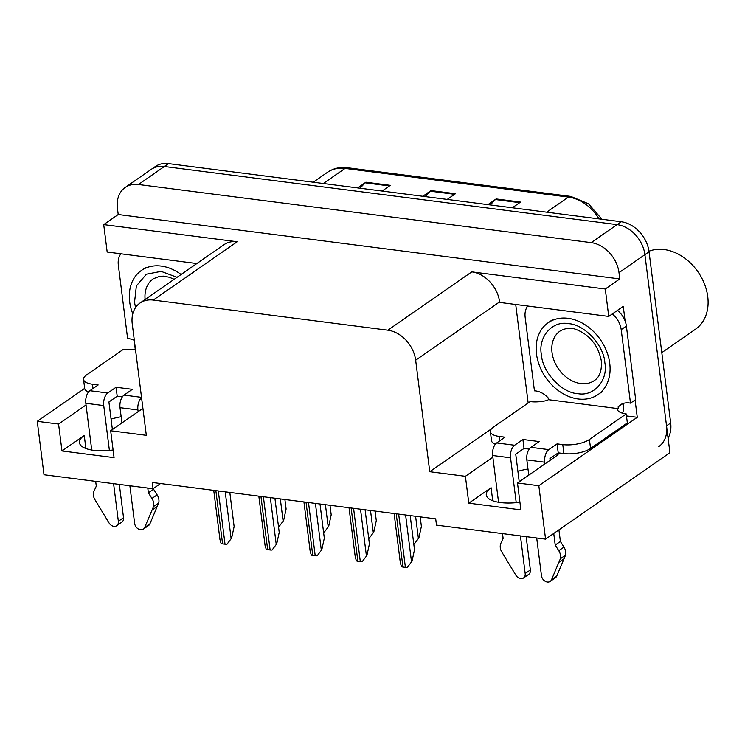 <?xml version="1.0" encoding="UTF-8"?>
<svg xmlns="http://www.w3.org/2000/svg" width="745" height="745" viewBox="0 0 745 745"><rect width="100%" height="100%" fill="white"/><g stroke="black" fill="none" stroke-linecap="round" stroke-linejoin="round"><path stroke-width="1.12" d="M121.165 416.772A31.085 11.436 -7.2 0 0 111.08 419.137M517.905 471.362A31.085 11.436 172.8 0 1 527.991 469.005M519.926 502.204A31.085 11.436 172.8 0 1 486.289 494.941A31.085 11.436 172.8 0 1 491.085 487.696L468.801 503.182L465.401 476.288L429.753 471.715L415.663 360.217A29.148 22.164 -124.8 0 0 387.847 330.193L153.265 300.067A29.148 22.164 -124.8 0 0 140.023 303.029A29.148 22.164 -124.8 0 0 132.238 323.824L146.327 435.322L110.67 430.75L142.919 408.344M135.227 349.172L134.1 340.232M528.168 402.989L515.717 304.491M635.085 399.972L637.273 417.312L626.471 415.924M415.663 360.217L499.606 301.893L499.681 302.423L608.749 316.429L623.258 306.353L625.102 320.965M153.265 300.067L237.199 241.743L103.713 224.608L107.178 252.034L196.848 263.544M237.199 241.743A29.148 22.164 -124.8 0 0 223.966 244.705L140.023 303.029M499.606 301.893A29.148 22.164 -124.8 0 0 471.79 271.869L605.285 289.004L619.793 278.928L118.222 214.523L117.431 208.255A29.148 22.164 55.2 0 1 125.216 187.451A29.148 22.164 55.2 0 1 138.449 184.499L591.185 242.628A29.148 22.164 55.2 0 1 619.002 272.651L619.793 278.928M608.749 316.429L605.285 289.004M125.216 187.451L151.123 169.45A29.148 22.164 55.2 0 1 164.356 166.498L617.093 224.627A29.148 22.164 55.2 0 1 644.909 254.65L669.932 452.727L545.573 539.138L538.831 485.721L637.273 417.312M86.038 404.973L58.576 424.054L37.25 421.316L44.002 474.742L153.07 488.739L160.566 483.533M37.25 421.316L84.679 388.369M103.713 224.608L118.222 214.523M153.07 488.739L152.278 482.471L435.704 518.855L436.505 525.132L545.573 539.138M429.753 471.715L491.458 428.841M538.831 485.721L517.496 482.983L555.323 456.694A31.085 11.436 -7.2 0 0 559.188 452.96M492.864 457.207L465.401 476.288M113.1 449.971A31.085 11.436 -7.2 0 1 79.454 442.707A31.085 11.436 -7.2 0 1 84.25 435.462L61.975 450.949L114.069 457.635L110.67 430.75M61.975 450.949L58.576 424.054M468.801 503.182L520.895 509.869L517.496 482.983M668.079 438.051A29.148 22.164 55.2 0 0 670.686 422.964L649.053 251.773A29.148 22.164 55.2 0 0 621.237 221.749L168.5 163.621A29.148 22.164 55.2 0 0 155.267 166.573L151.123 169.45A29.148 22.164 55.2 0 1 164.356 166.498L617.093 224.627A29.148 22.164 55.2 0 1 644.909 254.65L666.533 425.842A29.148 22.164 55.2 0 1 658.748 446.637M360.003 188.206L365.18 182.823A7.776 4.163 -82.7 0 1 365.888 182.208L357.693 187.908M382.111 191.046L390.305 185.347L365.888 182.208M490.247 204.931L495.425 199.539A7.776 4.163 -82.7 0 1 496.123 198.934L487.928 204.633M512.346 207.762L520.55 202.072L496.123 198.934M425.125 196.568L430.303 191.186A7.776 4.163 -82.7 0 1 431.01 190.571L422.806 196.27M447.233 199.409L455.428 193.709L431.01 190.571M284.897 499.495L286.108 509.021L283.612 520.513L278.956 526.678A4.861 1.788 172.8 0 1 278.5 526.696M283.612 520.513L278.956 526.678M229.814 492.426L234.126 526.585L231.63 538.067L226.983 544.232A4.861 1.788 172.8 0 1 225.018 544.185L222.578 543.869A4.861 1.788 172.8 0 1 221.097 543.478L219.961 539.613L213.741 490.359M231.63 538.067L226.983 544.232M329.998 505.287L331.199 514.814L328.703 526.296L324.056 532.47A4.861 1.788 172.8 0 1 323.6 532.489M328.703 526.296L324.056 532.47M375.089 511.079L376.29 520.606L373.794 532.088L369.147 538.263A4.861 1.788 172.8 0 1 368.691 538.281M373.794 532.088L369.147 538.263M420.18 516.862L421.391 526.398L418.895 537.881L414.248 544.046A4.861 1.788 172.8 0 1 413.792 544.064M418.895 537.881L414.248 544.046M274.905 498.209L279.217 532.368L276.721 543.85L272.074 550.024A4.861 1.788 172.8 0 1 270.109 549.968L267.669 549.661A4.861 1.788 172.8 0 1 266.198 549.27L265.052 545.396L258.832 496.151M276.721 543.85L272.074 550.024M319.996 504.002L324.317 538.16L321.821 549.642L317.174 555.817A4.861 1.788 172.8 0 1 315.21 555.761L312.77 555.444A4.861 1.788 172.8 0 1 311.289 555.062L310.153 551.188L303.932 501.934M321.821 549.642L317.174 555.817M365.097 509.794L369.408 543.952L366.913 555.435L362.266 561.6A4.861 1.788 172.8 0 1 360.301 561.553L357.861 561.236A4.861 1.788 172.8 0 1 356.38 560.845L355.244 556.981L349.023 507.727M366.913 555.435L362.266 561.6M410.188 515.587L414.509 549.736L412.004 561.227L407.357 567.392A4.861 1.788 172.8 0 1 405.401 567.345L402.952 567.029A4.861 1.788 172.8 0 1 401.481 566.638L400.335 562.773L394.114 513.519M412.004 561.227L407.357 567.392M557.083 443.871L558.219 452.839L563.918 453.565A19.435 7.152 172.8 0 0 590.562 448.453L627.346 422.89L626.219 413.931L589.425 439.494A19.435 7.152 172.8 0 1 562.782 444.607L557.083 443.871L548.795 449.635L530.887 447.335A9.713 5.196 97.3 0 0 526.836 459.898L528.764 475.152M536.707 538.002L541.457 575.624A6.202 4.721 55.2 0 0 544.874 581.044A6.202 4.721 55.2 0 0 550.192 581.379A6.202 4.721 55.2 0 0 551.524 579.731L560.37 558.75L565.557 555.146L556.701 576.127L551.524 579.731M530.887 447.335L539.175 441.571L522.897 439.485L524.033 448.443L515.745 454.208L519.228 481.782M529.183 449.105L524.033 448.443M522.897 439.485L514.609 445.24L496.701 442.94L504.989 437.185L499.29 436.449A19.435 7.152 172.8 0 1 490.378 431.69A19.435 7.152 172.8 0 1 493.376 427.164L530.17 401.602A19.435 7.152 172.8 0 0 547.333 400.391L548.376 399.674L548.143 397.877A19.435 14.779 55.2 0 0 534.444 390.827L525.16 317.333A19.435 14.779 55.2 0 1 527.711 306.027M624.981 320.657A19.435 14.779 55.2 0 1 626.387 326.068L635.671 399.562L630.493 403.157L621.209 329.663L626.387 326.068M624.99 320.657A19.435 14.779 -124.8 0 0 617.456 310.376M612.278 313.98A19.435 14.779 55.2 0 1 621.209 329.663M622.922 403.548L618.145 406.863A19.435 14.779 55.2 0 1 620.315 404.898A19.435 14.779 55.2 0 1 630.493 403.157M622.578 413.205A9.713 5.196 -82.7 0 0 623.556 405.056L623.351 403.399M495.369 444.225A19.435 7.152 172.8 0 1 491.514 440.649L490.378 431.69M618.145 406.863L618.378 408.66L548.376 399.674M618.378 408.66L617.335 409.378A19.435 7.152 172.8 0 0 626.219 413.931M558.219 452.839L549.931 458.594L550.145 460.298M496.701 442.94A9.713 5.196 97.3 0 0 492.65 455.502L498.563 502.27M502.521 533.606L503.117 538.374L500.891 543.254A9.713 7.385 55.2 0 0 501.311 551.17L515.838 575.149A6.202 4.721 55.2 0 0 523.521 577.962A6.202 4.721 55.2 0 0 525.178 573.529L520.429 535.906M516.229 502.651L510.558 457.803A9.713 5.196 -82.7 0 1 514.609 445.24M526.156 536.642L530.365 569.934L525.178 573.529M523.521 577.962L528.699 574.358A6.202 4.721 -124.8 0 0 530.365 569.934M544.958 463.902L544.744 462.198A9.713 5.196 -82.7 0 1 548.795 449.635M555.211 545.061L560.398 541.457L563.956 547.091L558.769 550.685L555.211 545.061L553.749 533.457M558.927 529.853L560.398 541.457M550.192 581.379L555.379 577.785A6.202 4.721 -124.8 0 0 556.701 576.127M563.956 547.091A9.713 7.385 55.2 0 1 565.557 555.146M558.769 550.685A9.713 7.385 55.2 0 1 560.37 558.75M558.964 562.279L564.142 558.685M141.522 397.346L124.061 395.101A9.713 5.196 97.3 0 0 120.01 407.664L121.938 422.918M129.881 485.768L134.631 523.39A6.202 4.721 55.2 0 0 138.049 528.81A6.202 4.721 55.2 0 0 143.366 529.146A6.202 4.721 55.2 0 0 144.688 527.497L153.544 506.516L158.722 502.922L149.875 523.893L144.688 527.497M124.061 395.101L132.349 389.337L116.071 387.251L117.207 396.21L108.91 401.974L112.393 429.548M122.357 396.871L117.207 396.21M116.071 387.251L107.783 393.006L89.875 390.706L98.163 384.951L92.464 384.215A19.435 7.152 172.8 0 1 83.552 379.456A19.435 7.152 172.8 0 1 86.55 374.931L123.335 349.368A19.435 7.152 172.8 0 0 135.441 349.144M120.876 253.794A19.435 14.779 55.2 0 0 118.334 265.099L127.618 338.593A19.435 14.779 55.2 0 1 134.324 340.344M88.534 391.991A19.435 7.152 172.8 0 1 84.679 388.415L83.552 379.456M89.875 390.706A9.713 5.196 97.3 0 0 85.824 403.278L91.728 450.036M95.686 481.372L96.291 486.14L94.066 491.02A9.713 7.385 55.2 0 0 94.485 498.936L109.012 522.915A6.202 4.721 55.2 0 0 116.695 525.728A6.202 4.721 55.2 0 0 118.353 521.295L113.594 483.673M109.394 450.418L103.732 405.569A9.713 5.196 -82.7 0 1 107.783 393.006M119.33 484.408L123.53 517.7L118.353 521.295M116.695 525.728L121.873 522.124A6.202 4.721 -124.8 0 0 123.53 517.7M138.132 411.668L137.918 409.964A9.713 5.196 -82.7 0 1 141.569 397.7M148.385 492.827L153.572 489.223L157.13 494.857L151.943 498.452L148.385 492.827L147.789 488.068M153.47 488.469L153.572 489.223M143.366 529.146L148.553 525.551A6.202 4.721 -124.8 0 0 149.875 523.893M157.13 494.857A9.713 7.385 55.2 0 1 158.722 502.922M151.943 498.452A9.713 7.385 55.2 0 1 153.544 506.516M152.138 510.046L157.316 506.451M604.856 362.722C608.283 380.388 593.802 396.889 577.71 393.621C562.009 393.025 542.63 372.407 541.419 354.974L541.373 354.573C537.946 336.898 552.427 320.397 568.519 323.665C584.22 324.271 603.599 344.879 604.81 362.321L604.856 362.722M578.213 398.975A43.722 33.246 55.2 0 1 539.641 366.112A43.722 33.246 55.2 0 1 548.171 322.743A43.722 33.246 55.2 0 1 568.016 318.311A43.722 33.246 55.2 0 1 606.588 351.174A43.722 33.246 55.2 0 1 598.058 394.552A43.722 33.246 55.2 0 1 578.213 398.975M661.793 352.627L695.551 329.178A45.659 34.726 -124.8 0 0 707.75 296.594A45.659 34.726 -124.8 0 0 664.168 249.556A45.659 34.726 -124.8 0 0 648.979 251.233M135.553 307.592L134.538 302.34L136.363 285.922L146.43 274.188L161.143 271.376L177.049 277.298M132.787 313.813A43.722 33.246 55.2 0 1 141.336 270.51A43.722 33.246 55.2 0 1 161.19 266.077A43.722 33.246 55.2 0 1 181.091 274.486M491.085 487.696L492.734 500.761M619.002 272.651L649.053 251.773M591.185 242.628L621.237 221.749M138.449 184.499L168.5 163.621M387.847 330.193L471.79 271.869M84.25 435.462L85.908 448.527M599.045 218.9A38.861 29.549 -124.8 0 0 568.426 197.08L345.065 168.407A38.861 29.549 -124.8 0 0 327.418 172.346C333.276 168.37 339.953 166.824 347.431 167.727A9.713 5.196 97.3 0 0 345.065 168.407L323.339 183.493M546.7 212.176L568.426 197.08A9.713 5.196 -82.7 0 1 570.791 196.41L588.531 203.785L601.913 219.263M670.686 422.964L666.533 425.842M430.303 191.186L454.58 194.296M495.425 199.539L519.693 202.659M365.18 182.823L389.458 185.933M280.316 498.908L283.091 520.867M215.854 490.629L222.578 543.869M218.294 490.946L225.018 544.185M225.223 491.83L231.108 538.421M325.416 504.7L328.182 526.659M370.507 510.483L373.282 532.452M415.598 516.276L418.373 538.235M260.946 496.421L267.669 549.661M263.385 496.738L270.109 549.968M270.323 497.623L276.209 544.213M306.037 502.214L312.77 555.444M308.486 502.521L315.21 555.761M315.414 503.415L321.3 550.006M351.137 507.997L357.861 561.236M353.577 508.314L360.301 561.553M360.515 509.207L366.4 555.789M396.228 513.789L402.952 567.029M398.668 514.106L405.401 567.345M405.606 514.991L411.491 561.581M563.918 453.565L562.782 444.607M499.29 436.449L499.839 440.761M590.562 448.453L589.425 439.494M492.65 455.502L510.558 457.803M526.836 459.898L544.744 462.198M92.464 384.215L93.013 388.527M85.824 403.278L103.732 405.569M120.01 407.664L137.918 409.964M594.445 380.499A30.117 22.899 55.2 0 1 580.774 383.554A30.117 22.899 55.2 0 1 552.073 352.841A30.117 22.899 55.2 0 1 560.072 331.031C565.697 327.94 571.07 327.428 576.192 329.495C589.714 334.868 598.067 345.196 601.252 360.487C602.062 370.265 599.79 376.933 594.445 380.499M145.107 299.49A30.117 22.899 55.2 0 1 153.246 278.798L159.691 276.302L163.509 276.144L169.366 277.261L174.181 279.291M347.431 167.727L570.791 196.41M327.418 172.346L313.235 182.199M552.315 319.866L548.171 322.743M602.202 391.665L598.058 394.552M145.489 267.632L141.336 270.51"/></g></svg>
